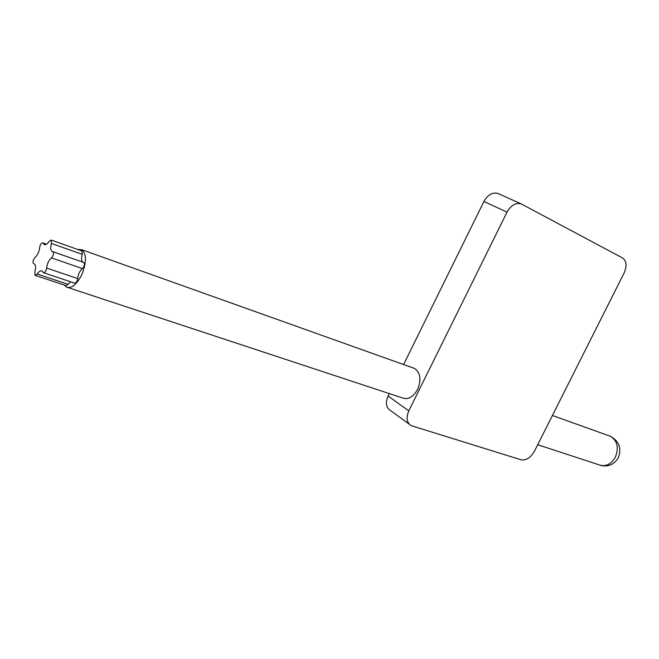 <?xml version="1.0" encoding="UTF-8"?>
<svg xmlns="http://www.w3.org/2000/svg" width="659" height="659" viewBox="0 0 659 659"><rect width="100%" height="100%" fill="white"/><g stroke="black" fill="none" stroke-linecap="round" stroke-linejoin="round"><path stroke-width="0.99" d="M44.721 244.703L42.851 242.949C41.286 242.916 40.224 244.431 39.647 247.512C39.178 251.82 37.621 255.157 34.976 257.512C33.016 259.811 32.53 261.837 33.51 263.6L34.301 263.888C35.833 265.165 36.006 267.826 34.82 271.862L35.059 275.355L37.168 274.045L68.149 284.334L66.015 285.594L35.339 275.446M81.667 250.873L51.254 240.049L51.476 243.459C50.298 247.438 50.488 250.082 52.028 251.384L83.85 262.504L52.934 251.713C53.939 253.517 53.445 255.577 51.435 257.891C48.717 260.289 47.127 263.682 46.665 268.089C46.105 271.203 45.026 272.744 43.436 272.711L42.085 271.03C40.603 270.363 38.963 271.368 37.168 274.045M51.254 240.049L49.071 241.392C47.226 244.135 45.562 245.164 44.087 244.481M70.521 281.755L68.149 284.334M83.85 262.504C84.896 264.292 84.426 266.318 82.416 268.584C79.69 270.907 78.124 274.243 77.721 278.576C77.194 281.64 76.123 283.148 74.5 283.09L43.725 272.801M81.955 250.98L82.235 254.349C81.106 258.262 81.329 260.873 82.919 262.175M77.531 249.407L81.889 249.745C86.675 254.308 86.593 262.71 81.65 274.951C76.477 284.82 71.361 288.84 66.32 287.011L64.36 285.05M412.691 367.78L414.659 368.48C420.467 372.805 421.447 379.798 417.6 389.453C413.209 397.122 408.127 399.939 402.361 397.904L68.058 287.579M409.223 424.149L390.746 410.722C386.108 407.863 385.218 402.97 388.085 396.051L389.296 393.596M403.605 364.534L483.928 201.481C487.742 194.825 492.372 192.131 497.809 193.417L498.748 193.828M408.819 410.845L507.035 212.14C510.931 205.336 515.618 202.568 521.088 203.829L622.557 257.957C626.585 260.989 627.088 266.022 624.081 273.065L534.441 451.217C530.627 457.741 526.179 460.608 521.104 459.809L411.381 425.714C406.727 422.864 405.87 417.905 408.819 410.845L388.085 396.051M33.749 263.691L34.235 263.855M46.665 268.089L77.721 278.576M51.435 257.891L82.416 268.584M51.476 243.459L82.235 254.349M43.222 243.41L46.097 244.423M507.035 212.14L483.928 201.481M537.711 444.71L598.883 464.784C605.44 467.066 610.918 464.546 615.317 457.222C618.999 447.931 617.467 440.995 610.736 436.415L608.488 435.607M46.459 244.217L42.851 242.949M81.889 249.745L414.659 368.48M600.777 465.443C608.414 467.025 614.246 464.488 618.274 457.848C621.791 448.622 619.279 441.481 610.736 436.415L552.415 415.491M521.088 203.829L497.809 193.417"/></g></svg>
